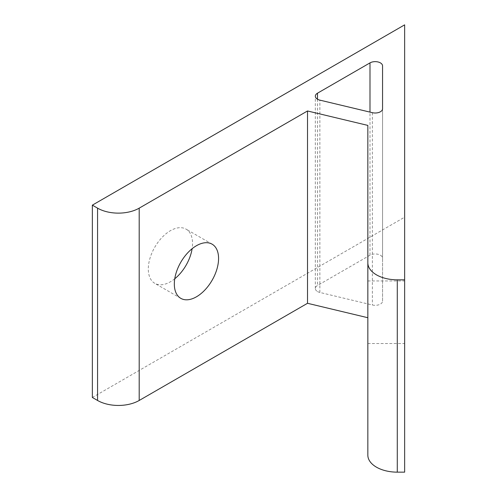<?xml version="1.0" encoding="UTF-8"?>
<svg xmlns="http://www.w3.org/2000/svg" width="497" height="497" viewBox="0 0 497 497"><rect width="100%" height="100%" fill="white"/><g stroke="black" fill="none" stroke-linecap="round" stroke-linejoin="round"><path stroke-width="0.37" stroke-dasharray="2.48 1.86" d="M317.484 291.534A7.362 4.249 0 0 0 319.869 292.453L372.383 305.009A7.362 4.249 0 0 0 382.56 301.083L382.56 258.21A7.362 4.249 0 0 0 378.018 254.284A7.362 4.249 0 0 0 369.998 255.203L317.484 285.52A7.362 4.249 0 0 0 315.328 288.527A7.362 4.249 0 0 0 317.484 291.534M174.758 278.78A31.28 18.06 -60 0 1 170.428 281.774A31.28 18.06 -60 0 1 154.784 283.327A31.28 18.06 -60 0 1 149.988 258.26A31.28 18.06 -60 0 1 170.428 230.689A31.28 18.06 -60 0 1 186.071 229.142A31.28 18.06 -60 0 1 192.122 248.711M404.645 330.306L404.645 280.96L404.645 330.306M367.842 294.187L367.842 343.526L367.842 294.187M404.645 472.15L404.645 217.17L92.355 397.47M367.842 125.406L367.842 455.153M404.645 24.85L404.645 217.17M382.56 301.083L382.56 108.762M382.56 65.89L382.56 258.21M319.869 292.453L319.869 100.133M369.998 255.203L369.998 112.117M317.484 99.214L317.484 285.52M372.383 112.689L372.383 305.009M212.095 244.164L186.071 229.142M367.842 343.526L404.645 343.526M367.842 280.96L404.645 280.96M180.809 298.349L154.784 283.327M315.328 288.527L315.328 96.207"/><path stroke-width="0.75" d="M369.998 112.117L369.998 62.883A7.362 4.249 180 0 1 378.018 61.963A7.362 4.249 180 0 1 382.56 65.89L382.56 108.762A7.362 4.249 180 0 1 372.383 112.689L319.869 100.133A7.362 4.249 180 0 1 317.484 99.214A7.362 4.249 180 0 1 315.328 96.207A7.362 4.249 180 0 1 317.484 93.2L317.484 99.214M192.122 248.711A31.28 18.06 -60 0 1 174.758 278.78M196.452 296.802A31.28 18.06 120 0 0 216.891 269.231A31.28 18.06 120 0 0 212.095 244.164A31.28 18.06 120 0 0 196.452 245.717A31.28 18.06 120 0 0 176.013 273.282A31.28 18.06 120 0 0 180.809 298.349A31.28 18.06 120 0 0 196.452 296.802M92.355 205.149L97.561 208.15A29.441 16.997 0 0 0 139.197 208.15L307.513 110.974L367.842 125.406L367.842 262.832A29.441 16.997 0 0 0 397.283 279.83L404.645 279.83L404.645 24.85L92.355 205.149L92.355 397.47L97.561 400.47L97.561 208.15M369.998 62.883L317.484 93.2M139.197 208.15L139.197 400.47L307.513 303.294L367.842 317.726M139.197 400.47A29.441 16.997 180 0 1 97.561 400.47M397.283 279.83L397.283 472.15L404.645 472.15L404.645 279.83M397.283 472.15A29.441 16.997 180 0 1 367.842 455.153L367.842 262.832M307.513 110.974L307.513 303.294"/></g></svg>
